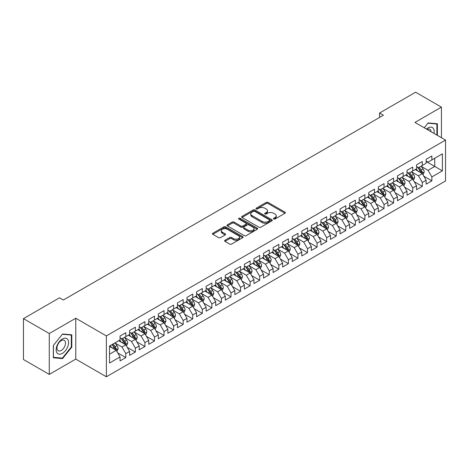<?xml version="1.0" encoding="UTF-8"?>
<svg xmlns="http://www.w3.org/2000/svg" width="469" height="469" viewBox="0 0 469 469"><rect width="100%" height="100%" fill="white"/><g stroke="black" fill="none" stroke-linecap="round" stroke-linejoin="round"><path stroke-width="0.7" d="M273.697 219.023A0.932 0.539 0 0 0 275.01 219.023L284.988 213.266A1.325 0.768 0 0 0 285.375 212.727A1.325 0.768 0 0 0 284.988 212.181L268.086 202.426A1.325 0.768 0 0 0 266.21 202.426L256.232 208.183A0.932 0.539 0 0 0 255.963 208.564A0.932 0.539 0 0 0 256.232 208.945A0.932 0.539 0 0 0 257.545 208.945L258.835 208.201A4.25 2.451 0 0 1 264.844 208.201L266.257 209.01A4.25 2.451 0 0 1 267.5 210.745A4.25 2.451 0 0 1 266.257 212.48L264.962 213.225A0.932 0.539 0 0 0 264.692 213.606A0.932 0.539 0 0 0 264.962 213.987A0.932 0.539 0 0 0 266.281 213.987L267.57 213.237A4.25 2.451 0 0 1 273.579 213.237L274.986 214.052A4.25 2.451 0 0 1 276.229 215.787A4.25 2.451 0 0 1 274.986 217.522L273.697 218.267A0.932 0.539 0 0 0 273.421 218.648A0.932 0.539 0 0 0 273.697 219.023L273.697 218.267M224.991 240.263A1.325 0.768 0 0 0 224.604 240.802A1.325 0.768 0 0 0 224.991 241.347L229.734 244.079A1.325 0.768 0 0 0 231.61 244.079L242.69 237.683A1.325 0.768 0 0 0 243.077 237.144A1.325 0.768 0 0 0 242.69 236.599L225.788 226.844A1.325 0.768 0 0 0 223.912 226.844L212.832 233.24A1.325 0.768 0 0 0 212.445 233.785A1.325 0.768 0 0 0 212.832 234.324L218.56 237.631A1.325 0.768 0 0 0 220.436 237.631L225.179 234.893A1.325 0.768 0 0 0 225.571 234.353A1.325 0.768 0 0 0 225.179 233.808L222.341 232.173A3.553 2.052 0 0 1 221.298 230.719A3.553 2.052 0 0 1 223.49 228.825A3.553 2.052 0 0 1 227.365 229.271L238.487 235.696A3.553 2.052 0 0 1 239.53 237.144A3.553 2.052 0 0 1 237.337 239.038A3.553 2.052 0 0 1 233.462 238.592L231.61 237.525A1.325 0.768 0 0 0 229.734 237.525L224.991 240.263L224.991 241.347L229.734 238.627L229.734 237.525M49.274 333.541L49.274 374.409L75.773 359.107L75.773 318.246L49.274 333.541L23.45 318.633L59.51 297.815L63.338 300.019L383.378 115.245L379.55 113.035L379.55 117.455M75.773 318.246L106.375 335.915L445.55 140.096L445.55 180.964L106.375 376.783L106.375 335.915M441.435 137.722L441.435 107.131L414.942 122.427L445.55 140.096M441.435 107.131L415.61 92.217L379.55 113.035M258.929 227.225A1.325 0.768 0 0 0 260.811 227.225L271.885 220.829A1.325 0.768 0 0 0 272.278 220.283A1.325 0.768 0 0 0 271.885 219.744L254.989 209.989A1.325 0.768 0 0 0 253.113 209.989L242.033 216.385A1.325 0.768 0 0 0 241.641 216.924A1.325 0.768 0 0 0 242.033 217.469L258.929 227.225M239.167 219.228A0.932 0.539 0 0 1 240.11 219.357L257.27 229.265L246.207 235.655A1.325 0.768 0 0 1 244.331 235.655L227.436 225.894L227.436 224.809A1.325 0.768 0 0 0 227.043 225.355A1.325 0.768 0 0 0 227.436 225.894M227.436 224.809L232.173 222.077A1.325 0.768 0 0 1 234.054 222.077L240.908 226.035A1.325 0.768 0 0 0 242.784 226.035L245.926 224.217A1.325 0.768 0 0 0 246.319 223.672A1.325 0.768 0 0 0 245.926 223.133L238.791 219.011A0.932 0.539 0 0 1 238.522 218.63A0.932 0.539 0 0 1 239.096 218.138A0.932 0.539 0 0 1 240.11 218.255L257.288 228.174A1.325 0.768 0 0 1 257.68 228.714A1.325 0.768 0 0 1 257.288 229.259L257.288 228.174M426.133 161.471L434.74 166.436L434.74 158.264L442.396 153.85L431.873 159.923L431.873 156.001L426.133 159.313L426.133 163.235L422.305 165.446L422.305 161.524L416.566 164.836L416.566 168.758L412.743 170.968L412.743 167.046L407.004 170.358L407.004 174.28L403.176 176.491L403.176 172.569L397.436 175.881L397.436 179.803L393.614 182.013L393.614 178.091L387.875 181.403L387.875 185.325L384.047 187.536L384.047 183.614L378.307 186.926L378.307 190.848L374.485 193.058L374.485 189.136L368.745 192.448L368.745 196.37L364.917 198.58L364.917 194.658L359.178 197.971L359.178 201.893L355.355 204.097L355.355 200.181L349.616 203.493L349.616 207.415L345.788 209.62L345.788 205.703L340.048 209.016L340.048 212.938L336.22 215.142L336.22 211.226L330.487 214.538L330.487 218.46L326.659 220.665L326.659 216.748L320.919 220.061L320.919 223.983L317.091 226.187L317.091 222.271L311.352 225.583L311.352 229.505L307.529 231.709L307.529 227.787L301.79 231.106L301.79 235.022L297.962 237.232L297.962 233.31L292.222 236.628L292.222 240.544L288.4 242.754L288.4 238.832L282.66 242.151L282.66 246.067L278.832 248.277L278.832 244.355L273.093 247.673L273.093 251.589L269.27 253.799L269.27 249.877L263.531 253.196L263.531 257.112L259.703 259.322L259.703 255.4L253.964 258.712L253.964 262.634L250.141 264.844L250.141 260.922L244.402 264.235L244.402 268.157L240.574 270.367L240.574 266.445L234.834 269.757L234.834 273.679L231.006 275.889L231.006 271.967L225.272 275.28L225.272 279.202L221.444 281.412L221.444 277.49L215.705 280.802L215.705 284.724L211.877 286.934L211.877 283.012L206.137 286.325L206.137 290.247L202.315 292.457L202.315 288.535L196.575 291.847L196.575 295.769L192.747 297.979L192.747 294.057L187.008 297.369L187.008 301.291L183.186 303.502L183.186 299.58L177.446 302.892L177.446 306.814L173.618 309.024L173.618 305.102L167.879 308.414L167.879 312.336L164.056 314.547L164.056 310.625L158.317 313.937L158.317 317.859L154.489 320.069L154.489 316.147L148.749 319.459L148.749 323.381L144.927 325.592L144.927 321.67L139.187 324.982L139.187 328.904L135.359 331.114L135.359 327.192L129.62 330.504L129.62 334.426L125.798 336.636L125.798 332.714L120.058 336.027L120.058 339.949L109.535 346.022L109.535 363.029L120.058 356.956L116.23 350.331L109.535 346.462M442.396 153.85L442.396 170.857L431.873 176.93L428.045 170.306L421.109 166.302M423.788 176.186L431.873 180.852L431.873 176.93M431.873 180.852L426.133 184.165L426.133 180.243L422.305 182.453L418.483 175.828L411.548 171.824M414.227 181.708L422.305 186.375L422.305 182.453M422.305 186.375L416.566 189.687L416.566 185.765L412.743 187.975L408.915 181.351L401.98 177.346M404.659 187.231L412.743 191.897L412.743 187.975M412.743 191.897L407.004 195.21L407.004 191.288L403.176 193.498L399.354 186.873L392.418 182.869M395.097 192.753L403.176 197.42L403.176 193.498M403.176 197.42L397.436 200.732L397.436 196.81L393.614 199.02L389.786 192.396L382.851 188.391M385.53 198.276L393.614 202.942L393.614 199.02M393.614 202.942L387.875 206.254L387.875 202.332L384.047 204.543L380.224 197.918L373.289 193.914M375.968 203.798L384.047 208.465L384.047 204.543M384.047 208.465L378.307 211.777L378.307 207.855L374.485 210.065L370.657 203.435L363.721 199.436M366.4 209.321L374.485 213.987L374.485 210.065M374.485 213.987L368.745 217.299L368.745 213.377L364.917 215.588L361.089 208.957L354.159 204.953M356.833 214.843L364.917 219.51L364.917 215.588M364.917 219.51L359.178 222.822L359.178 218.9L355.355 221.11L351.527 214.48L344.592 210.475M347.271 220.366L355.355 225.032L355.355 221.11M355.355 225.032L349.616 228.344L349.616 224.422L345.788 226.633L341.96 220.002L335.024 215.998M337.703 225.888L345.788 230.555L345.788 226.633M345.788 230.555L340.048 233.867L340.048 229.945L336.22 232.155L332.398 225.525L325.463 221.52M328.142 231.41L336.22 236.071L336.22 232.155M336.22 236.071L330.487 239.389L330.487 235.467L326.659 237.677L322.83 231.047L315.895 227.043M318.574 236.933L326.659 241.594L326.659 237.677M326.659 241.594L320.919 244.912L320.919 240.99L317.091 243.2L313.269 236.569L306.333 232.565M309.012 242.45L317.091 247.116L317.091 243.2M317.091 247.116L311.352 250.434L311.352 246.512L307.529 248.722L303.701 242.092L296.766 238.088M299.445 247.972L307.529 252.639L307.529 248.722M307.529 252.639L301.79 255.957L301.79 252.035L297.962 254.245L294.139 247.614L287.204 243.61M289.883 253.495L297.962 258.161L297.962 254.245M297.962 258.161L292.222 261.479L292.222 257.557L288.4 259.767L284.572 253.137L277.636 249.133M280.315 259.017L288.4 263.684L288.4 259.767M288.4 263.684L282.66 266.996L282.66 263.08L278.832 265.284L275.01 258.659L268.075 254.655M270.754 264.539L278.832 269.206L278.832 265.284M278.832 269.206L273.093 272.518L273.093 268.602L269.27 270.806L265.442 264.182L258.507 260.178M261.186 270.062L269.27 274.728L269.27 270.806M269.27 274.728L263.531 278.041L263.531 274.125L259.703 276.329L255.875 269.704L248.945 265.7M251.619 275.584L259.703 280.251L259.703 276.329M259.703 280.251L253.964 283.563L253.964 279.647L250.141 281.851L246.313 275.227L239.378 271.223M242.057 281.107L250.141 285.773L250.141 281.851M250.141 285.773L244.402 289.086L244.402 285.17L240.574 287.374L236.745 280.749L229.816 276.745M232.489 286.629L240.574 291.296L240.574 287.374M240.574 291.296L234.834 294.608L234.834 290.686L231.006 292.896L227.184 286.272L220.248 282.268M222.927 292.152L231.006 296.818L231.006 292.896M231.006 296.818L225.272 300.131L225.272 296.209L221.444 298.419L217.616 291.794L210.681 287.79M213.36 297.674L221.444 302.341L221.444 298.419M221.444 302.341L215.705 305.653L215.705 301.731L211.877 303.941L208.054 297.317L201.119 293.313M203.798 303.197L211.877 307.863L211.877 303.941M211.877 307.863L206.137 311.176L206.137 307.254L202.315 309.464L198.487 302.839L191.551 298.835M194.23 308.719L202.315 313.386L202.315 309.464M202.315 313.386L196.575 316.698L196.575 312.776L192.747 314.986L188.925 308.362L181.99 304.358M184.669 314.242L192.747 318.908L192.747 314.986M192.747 318.908L187.008 322.221L187.008 318.299L183.186 320.509L179.357 313.884L172.422 309.88M175.101 319.764L183.186 324.431L183.186 320.509M183.186 324.431L177.446 327.743L177.446 323.821L173.618 326.031L169.796 319.407L162.86 315.403M165.539 325.287L173.618 329.953L173.618 326.031M173.618 329.953L167.879 333.266L167.879 329.344L164.056 331.554L160.228 324.929L153.293 320.925M155.972 330.809L164.056 335.476L164.056 331.554M164.056 335.476L158.317 338.788L158.317 334.866L154.489 337.076L150.666 330.452L143.731 326.447M146.41 336.332L154.489 340.998L154.489 337.076M154.489 340.998L148.749 344.31L148.749 340.388L144.927 342.599L141.099 335.974L134.163 331.97M136.842 341.854L144.927 346.521L144.927 342.599M144.927 346.521L139.187 349.833L139.187 345.911L135.359 348.121L131.531 341.496L124.602 337.492M127.275 347.377L135.359 352.043L135.359 348.121M135.359 352.043L129.62 355.355L129.62 351.433L125.798 353.644L121.969 347.019L115.034 343.015M117.713 352.899L125.798 357.566L125.798 353.644M125.798 357.566L120.058 360.878L120.058 356.956M120.058 337.739L121.969 338.841L125.798 336.636M109.535 354.195L116.23 350.331M129.62 332.216L131.531 333.318L135.359 331.114M121.969 347.019L125.798 344.809L118.716 340.723M129.62 351.433L125.798 344.809M139.187 326.694L141.099 327.796L144.927 325.592M131.531 341.496L135.359 339.286L128.283 335.2M139.187 345.911L135.359 339.286M148.749 321.171L150.666 322.273L154.489 320.069M141.099 335.974L144.927 333.764L137.845 329.678M148.749 340.388L144.927 333.764M158.317 315.649L160.228 316.757L164.056 314.547M150.666 330.452L154.489 328.241L147.413 324.155M158.317 334.866L154.489 328.241M167.879 310.126L169.796 311.234L173.618 309.024M160.228 324.929L164.056 322.719L156.974 318.633M167.879 329.344L164.056 322.719M177.446 304.604L179.357 305.712L183.186 303.502M169.796 319.407L173.618 317.196L166.542 313.11M177.446 323.821L173.618 317.196M187.008 299.081L188.925 300.189L192.747 297.979M179.357 313.884L183.186 311.674L176.104 307.588M187.008 318.299L183.186 311.674M196.575 293.559L198.487 294.667L202.315 292.457M188.925 308.362L192.747 306.151L185.671 302.065M196.575 312.776L192.747 306.151M206.137 288.036L208.054 289.144L211.877 286.934M198.487 302.839L202.315 300.629L195.233 296.543M206.137 307.254L202.315 300.629M215.705 282.514L217.616 283.622L221.444 281.412M208.054 297.317L211.877 295.107L204.801 291.02M215.705 301.731L211.877 295.107M225.272 276.991L227.184 278.099L231.006 275.889M217.616 291.794L221.444 289.584L214.368 285.498M225.272 296.209L221.444 289.584M234.834 271.469L236.745 272.577L240.574 270.367M227.184 286.272L231.006 284.062L223.93 279.975M234.834 290.686L231.006 284.062M244.402 265.946L246.313 267.054L250.141 264.844M236.745 280.749L240.574 278.539L233.498 274.453M244.402 285.17L240.574 278.539M253.964 260.43L255.875 261.532L259.703 259.322M246.313 275.227L250.141 273.017L243.059 268.93M253.964 279.647L250.141 273.017M263.531 254.907L265.442 256.01L269.27 253.799M255.875 269.704L259.703 267.494L252.627 263.408M263.531 274.125L259.703 267.494M273.093 249.385L275.01 250.487L278.832 248.277M265.442 264.182L269.27 261.972L262.189 257.886M273.093 268.602L269.27 261.972M282.66 243.862L284.572 244.965L288.4 242.754M275.01 258.659L278.832 256.449L271.756 252.363M282.66 263.08L278.832 256.449M292.222 238.34L294.139 239.442L297.962 237.232M284.572 253.137L288.4 250.927L281.318 246.841M292.222 257.557L288.4 250.927M301.79 232.817L303.701 233.92L307.529 231.709M294.139 247.614L297.962 245.404L290.886 241.318M301.79 252.035L297.962 245.404M311.352 227.295L313.269 228.397L317.091 226.187M303.701 242.092L307.529 239.882L300.447 235.796M311.352 246.512L307.529 239.882M320.919 221.773L322.83 222.875L326.659 220.665M313.269 236.569L317.091 234.359L310.015 230.273M320.919 240.99L317.091 234.359M330.487 216.25L332.398 217.352L336.22 215.142M322.83 231.047L326.659 228.837L319.582 224.751M330.487 235.467L326.659 228.837M340.048 210.728L341.96 211.83L345.788 209.62M332.398 225.525L336.22 223.32L329.144 219.228M340.048 229.945L336.22 223.32M349.616 205.205L351.527 206.307L355.355 204.097M341.96 220.002L345.788 217.798L338.712 213.712M349.616 224.422L345.788 217.798M359.178 199.683L361.089 200.785L364.917 198.58M351.527 214.48L355.355 212.275L348.274 208.189M359.178 218.9L355.355 212.275M368.745 194.16L370.657 195.262L374.485 193.058M361.089 208.957L364.917 206.753L357.841 202.667M368.745 213.377L364.917 206.753M378.307 188.638L380.224 189.74L384.047 187.536M370.657 203.435L374.485 201.23L367.403 197.144M378.307 207.855L374.485 201.23M387.875 183.115L389.786 184.217L393.614 182.013M380.224 197.918L384.047 195.708L376.97 191.622M387.875 202.332L384.047 195.708M397.436 177.593L399.354 178.695L403.176 176.491M389.786 192.396L393.614 190.185L386.532 186.099M397.436 196.81L393.614 190.185M407.004 172.07L408.915 173.172L412.743 170.968M399.354 186.873L403.176 184.663L396.1 180.577M407.004 191.288L403.176 184.663M416.566 166.548L418.483 167.656L422.305 165.446M408.915 181.351L412.743 179.14L405.662 175.054M416.566 185.765L412.743 179.14M426.133 161.025L428.045 162.133L431.873 159.923M418.483 175.828L422.305 173.618L415.229 169.532M426.133 180.243L422.305 173.618M23.45 318.633L23.45 359.494L49.274 374.409M75.773 359.107L106.375 376.783M428.045 170.306L434.74 166.436L442.396 170.857M437.372 135.377L437.372 123.757L428.144 122.931L424.234 127.791L427.951 123.2L436.891 124.004L436.891 135.101M71.798 347.124L71.798 334.813L62.57 333.992L53.343 345.471L53.343 357.783L62.57 358.603L71.798 347.124L71.323 346.849M274.066 219.158L274.986 218.624A4.25 2.451 0 0 0 276.229 216.889L276.229 215.787M267.5 210.745L267.5 211.853A4.25 2.451 0 0 1 266.257 213.583L265.337 214.116M284.988 212.181L284.988 213.266L268.086 203.528A1.325 0.768 0 0 0 266.21 203.528L256.602 209.074M271.885 219.744L271.885 220.829L254.989 211.091A1.325 0.768 0 0 0 253.113 211.091L242.051 217.475M269.54 220.665A0.932 0.539 0 0 0 269.816 220.283A0.932 0.539 0 0 0 269.54 219.908L254.708 211.343A0.932 0.539 0 0 0 253.395 211.343L252.029 212.129A4.25 2.451 0 0 0 250.786 213.864A4.25 2.451 0 0 0 252.029 215.599L262.171 221.45A4.25 2.451 0 0 0 268.18 221.45L269.54 220.665L269.54 221.773A0.932 0.539 0 0 0 269.816 221.391L269.816 220.283M250.786 213.864L250.786 214.966A4.25 2.451 0 0 0 252.029 216.701L252.029 215.599M269.54 221.773L268.18 222.558A4.25 2.451 0 0 1 262.171 222.558L252.029 216.701M227.453 225.906L232.173 223.18L232.173 222.077M246.319 223.672L246.319 224.78A1.325 0.768 0 0 1 245.926 225.319L242.784 227.137A1.325 0.768 0 0 1 240.908 227.137L234.054 223.18A1.325 0.768 0 0 0 232.173 223.18M248.019 230.138A3.553 2.052 0 0 0 251.888 230.584A3.553 2.052 0 0 0 254.081 228.69A3.553 2.052 0 0 0 253.043 227.236L249.121 224.973A1.325 0.768 0 0 0 247.245 224.973L244.097 226.791A1.325 0.768 0 0 0 243.71 227.33A1.325 0.768 0 0 0 244.097 227.875L248.019 230.138L248.019 231.24A3.553 2.052 0 0 0 251.888 231.686A3.553 2.052 0 0 0 254.081 229.792L254.081 228.69M243.71 227.33L243.71 228.438A1.325 0.768 0 0 0 244.097 228.978L244.097 227.875M248.019 231.24L244.097 228.978M239.53 237.144L239.53 238.246A3.553 2.052 0 0 1 237.337 240.146A3.553 2.052 0 0 1 233.462 239.7L231.61 238.627A1.325 0.768 0 0 0 229.734 238.627M221.298 230.719L221.298 231.827A3.553 2.052 0 0 0 222.341 233.275L222.341 232.173M225.161 234.905L222.341 233.275M242.69 236.599L242.69 237.683L225.788 227.952A1.325 0.768 0 0 0 223.912 227.952L212.85 234.336L212.832 233.24M61.597 358.04L62.57 358.603M423.015 174.843L424.199 171.947A3.582 2.069 -120 0 0 423.056 168.899L421.027 166.184M417.785 171.009L416.243 168.946M421.631 173.225L422.264 172.1A3.582 2.069 -120 0 0 421.238 169.948L419.21 167.234M418.049 167.404L420.558 170.751A1.823 1.055 60 0 1 420.886 171.308L422.264 172.1M417.416 167.04L420.089 170.61A3.582 2.069 60 0 1 421.115 172.762L421.191 172.973M413.453 180.366L414.637 177.47A3.582 2.069 -120 0 0 413.494 174.421L411.46 171.707M408.223 176.532L406.676 174.468M412.069 178.748L412.702 177.622A3.582 2.069 -120 0 0 411.676 175.47L409.642 172.756M408.481 172.926L410.991 176.274A1.823 1.055 60 0 1 411.325 176.831L412.702 177.622M407.854 172.563L410.527 176.133A3.582 2.069 60 0 1 411.553 178.284L411.624 178.496M403.885 185.888L405.069 182.992A3.582 2.069 -120 0 0 403.926 179.944L401.898 177.229M398.656 182.054L397.114 179.99M402.502 184.27L403.135 183.144A3.582 2.069 -120 0 0 402.109 180.993L400.08 178.279M398.92 178.449L401.429 181.796A1.823 1.055 60 0 1 401.757 182.353L403.135 183.144M398.287 178.085L400.96 181.655A3.582 2.069 60 0 1 401.986 183.807L402.062 184.018M433.977 133.413A8.794 5.077 120 0 0 433.333 128.43A8.794 5.077 120 0 0 426.421 129.051M431.07 131.736A6.021 3.476 120 0 0 430.507 129.89A6.021 3.476 120 0 0 429.827 129.262A6.021 3.476 120 0 0 427.066 129.426M436.299 123.658L436.891 124.004M56.995 352.887A8.794 5.077 120 0 0 65.49 350.613A8.794 5.077 120 0 0 67.765 339.492A8.794 5.077 120 0 0 59.27 341.766A8.794 5.077 120 0 0 56.995 352.887M57.564 350.12A6.021 3.476 120 0 0 58.238 350.748A6.021 3.476 120 0 0 63.837 347.939A6.021 3.476 120 0 0 64.933 340.951A6.021 3.476 120 0 0 64.259 340.318A6.021 3.476 120 0 0 58.654 343.132A6.021 3.476 120 0 0 57.564 350.12M62.377 334.262L71.323 335.059L71.323 346.984L62.377 358.111L53.437 357.314L53.437 345.389L62.359 334.25M70.731 334.719L71.323 335.059M394.318 191.411L395.508 188.515A3.582 2.069 -120 0 0 394.365 185.466L392.33 182.752M389.094 187.577L387.546 185.513M392.934 189.793L393.573 188.667A3.582 2.069 -120 0 0 392.547 186.515L390.513 183.801M389.352 183.971L391.861 187.319A1.823 1.055 60 0 1 392.195 187.876L393.573 188.667M388.725 183.608L391.398 187.178A3.582 2.069 60 0 1 392.424 189.329L392.494 189.54M384.756 196.933L385.94 194.037A3.582 2.069 -120 0 0 384.797 190.989L382.763 188.274M379.527 193.099L377.985 191.035M383.372 195.315L384.005 194.189A3.582 2.069 -120 0 0 382.98 192.038L380.945 189.324M379.79 189.494L382.299 192.841A1.823 1.055 60 0 1 382.628 193.398L384.005 194.189M379.157 189.13L381.83 192.7A3.582 2.069 60 0 1 382.856 194.852L382.933 195.063M375.188 202.456L376.378 199.56A3.582 2.069 -120 0 0 375.229 196.511L373.201 193.797M369.965 198.622L368.417 196.558M373.805 200.838L374.444 199.712A3.582 2.069 -120 0 0 373.412 197.555L371.384 194.846M370.223 195.016L372.732 198.364A1.823 1.055 60 0 1 373.066 198.92L374.444 199.712M369.595 194.653L372.269 198.223A3.582 2.069 60 0 1 373.295 200.374L373.365 200.585M365.627 207.978L366.811 205.082A3.582 2.069 -120 0 0 365.668 202.028L363.633 199.319M360.397 204.138L358.855 202.08M364.243 206.36L364.876 205.234A3.582 2.069 -120 0 0 363.85 203.077L361.816 200.369M360.661 200.539L363.17 203.886A1.823 1.055 60 0 1 363.498 204.443L364.876 205.234M360.028 200.175L362.701 203.739A3.582 2.069 60 0 1 363.727 205.897L363.803 206.108M356.059 213.501L357.249 210.604A3.582 2.069 -120 0 0 356.1 207.55L354.072 204.842M350.83 209.661L349.288 207.603M354.675 211.882L355.309 210.757A3.582 2.069 -120 0 0 354.283 208.599L352.254 205.891M351.093 206.061L353.603 209.409A1.823 1.055 60 0 1 353.937 209.965L355.309 210.757M350.46 205.692L353.139 209.262A3.582 2.069 60 0 1 354.165 211.419L354.236 211.63M346.497 219.023L347.681 216.127A3.582 2.069 -120 0 0 346.538 213.073L344.504 210.364M341.268 215.183L339.72 213.125M345.114 217.405L345.747 216.279A3.582 2.069 -120 0 0 344.721 214.122L342.687 211.413M341.526 211.583L344.041 214.931A1.823 1.055 60 0 1 344.369 215.488L345.747 216.279M340.899 211.214L343.572 214.784A3.582 2.069 60 0 1 344.598 216.942L344.668 217.153M336.93 224.545L338.114 221.649A3.582 2.069 -120 0 0 336.971 218.595L334.942 215.887M331.7 220.706L330.158 218.648M335.546 222.927L336.179 221.802A3.582 2.069 -120 0 0 335.153 219.644L333.125 216.936M331.964 217.106L334.473 220.453A1.823 1.055 60 0 1 334.807 221.01L336.179 221.802M331.331 216.737L334.01 220.307A3.582 2.069 60 0 1 335.036 222.464L335.106 222.675M327.368 230.068L328.552 227.172A3.582 2.069 -120 0 0 327.409 224.118L325.375 221.409M322.139 226.228L320.591 224.17M325.984 228.45L326.617 227.324A3.582 2.069 -120 0 0 325.592 225.167L323.557 222.458M322.396 222.623L324.906 225.976A1.823 1.055 60 0 1 325.24 226.533L326.617 227.324M321.769 222.259L324.442 225.829A3.582 2.069 60 0 1 325.468 227.987L325.539 228.192M317.8 235.59L318.984 232.694A3.582 2.069 -120 0 0 317.841 229.64L315.813 226.932M312.571 231.75L311.029 229.693M316.417 233.972L317.05 232.847A3.582 2.069 -120 0 0 316.024 230.689L313.996 227.981M312.835 228.145L315.344 231.498A1.823 1.055 60 0 1 315.672 232.049L317.05 232.847M312.202 227.782L314.875 231.352A3.582 2.069 60 0 1 315.901 233.509L315.977 233.714M308.239 241.113L309.423 238.217A3.582 2.069 -120 0 0 308.28 235.162L306.245 232.454M303.009 237.273L301.461 235.215M306.855 239.495L307.488 238.369A3.582 2.069 -120 0 0 306.462 236.212L304.428 233.503M303.267 233.668L305.776 237.021A1.823 1.055 60 0 1 306.11 237.572L307.488 238.369M302.64 233.304L305.313 236.874A3.582 2.069 60 0 1 306.339 239.032L306.409 239.237M298.671 246.635L299.855 243.739A3.582 2.069 -120 0 0 298.712 240.685L296.684 237.976M293.442 242.795L291.9 240.738M297.287 245.017L297.921 243.892A3.582 2.069 -120 0 0 296.895 241.734L294.866 239.026M293.705 239.19L296.215 242.543A1.823 1.055 60 0 1 296.543 243.094L297.921 243.892M293.072 238.827L295.746 242.397A3.582 2.069 60 0 1 296.771 244.554L296.848 244.759M289.103 252.152L290.293 249.262A3.582 2.069 -120 0 0 289.15 246.207L287.116 243.499M283.88 248.318L282.332 246.254M287.726 250.54L288.359 249.414A3.582 2.069 -120 0 0 287.333 247.257L285.299 244.542M284.138 244.712L286.647 248.066A1.823 1.055 60 0 1 286.981 248.617L288.359 249.414M283.511 244.349L286.184 247.919A3.582 2.069 60 0 1 287.21 250.077L287.28 250.282M279.542 257.674L280.726 254.784A3.582 2.069 -120 0 0 279.583 251.73L277.548 249.016M274.312 253.84L272.77 251.777M278.158 256.062L278.791 254.937A3.582 2.069 -120 0 0 277.765 252.779L275.731 250.065M274.576 250.235L277.085 253.588A1.823 1.055 60 0 1 277.413 254.139L278.791 254.937M273.943 249.871L276.616 253.442A3.582 2.069 60 0 1 277.642 255.599L277.718 255.804M269.974 263.197L271.164 260.307A3.582 2.069 -120 0 0 270.021 257.252L267.987 254.538M264.751 259.363L263.203 257.299M268.59 261.585L269.229 260.459A3.582 2.069 -120 0 0 268.204 258.302L266.169 255.587M265.008 255.757L267.518 259.111A1.823 1.055 60 0 1 267.852 259.662L269.229 260.459M264.381 255.394L267.054 258.964A3.582 2.069 60 0 1 268.08 261.122L268.151 261.327M260.412 268.719L261.596 265.829A3.582 2.069 -120 0 0 260.453 262.775L258.419 260.061M255.183 264.885L253.641 262.822M259.029 267.107L259.662 265.982A3.582 2.069 -120 0 0 258.636 263.824L256.602 261.11M255.447 261.28L257.956 264.633A1.823 1.055 60 0 1 258.284 265.184L259.662 265.982M254.814 260.916L257.487 264.487A3.582 2.069 60 0 1 258.513 266.644L258.589 266.849M250.845 274.242L252.035 271.352A3.582 2.069 -120 0 0 250.886 268.297L248.857 265.583M245.621 270.408L244.073 268.344M249.461 272.63L250.094 271.504A3.582 2.069 -120 0 0 249.068 269.347L247.04 266.632M245.879 266.802L248.388 270.156A1.823 1.055 60 0 1 248.722 270.707L250.094 271.504M245.246 266.439L247.925 270.009A3.582 2.069 60 0 1 248.951 272.167L249.021 272.372M241.283 279.764L242.467 276.874A3.582 2.069 -120 0 0 241.324 273.82L239.29 271.105M236.054 275.93L234.512 273.867M239.899 278.152L240.533 277.027A3.582 2.069 -120 0 0 239.507 274.869L237.472 272.155M236.312 272.325L238.827 275.678A1.823 1.055 60 0 1 239.155 276.229L240.533 277.027M235.684 271.961L238.358 275.532A3.582 2.069 60 0 1 239.383 277.689L239.454 277.894M231.715 285.287L232.9 282.397A3.582 2.069 -120 0 0 231.756 279.342L229.728 276.628M226.486 281.453L224.944 279.389M230.332 283.675L230.965 282.549A3.582 2.069 -120 0 0 229.939 280.392L227.911 277.677M226.75 277.847L229.259 281.201A1.823 1.055 60 0 1 229.593 281.752L230.965 282.549M226.117 277.484L228.796 281.054A3.582 2.069 60 0 1 229.822 283.212L229.892 283.417M222.154 290.809L223.338 287.919A3.582 2.069 -120 0 0 222.195 284.865L220.16 282.15M216.924 286.975L215.377 284.912M220.77 289.197L221.403 288.072A3.582 2.069 -120 0 0 220.377 285.914L218.343 283.2M217.182 283.37L219.691 286.717A1.823 1.055 60 0 1 220.025 287.274L221.403 288.072M216.555 283.006L219.228 286.577A3.582 2.069 60 0 1 220.254 288.734L220.324 288.939M212.586 296.332L213.77 293.442A3.582 2.069 -120 0 0 212.627 290.387L210.599 287.673M207.357 292.498L205.815 290.434M211.202 294.72L211.836 293.594A3.582 2.069 -120 0 0 210.81 291.437L208.781 288.722M207.62 288.892L210.13 292.24A1.823 1.055 60 0 1 210.464 292.797L211.836 293.594M206.987 288.529L209.661 292.099A3.582 2.069 60 0 1 210.687 294.256L210.763 294.462M203.024 301.854L204.208 298.964A3.582 2.069 -120 0 0 203.065 295.91L201.031 293.195M197.795 298.02L196.247 295.957M201.641 300.236L202.274 299.116A3.582 2.069 -120 0 0 201.248 296.959L199.214 294.245M198.053 294.415L200.562 297.762A1.823 1.055 60 0 1 200.896 298.319L202.274 299.116M197.426 294.051L200.099 297.622A3.582 2.069 60 0 1 201.125 299.779L201.195 299.984M193.457 307.377L194.641 304.481A3.582 2.069 -120 0 0 193.498 301.432L191.469 298.718M188.227 303.543L186.685 301.479M192.073 305.759L192.706 304.639A3.582 2.069 -120 0 0 191.68 302.482L189.652 299.767M188.491 299.937L191 303.285A1.823 1.055 60 0 1 191.329 303.842L192.706 304.639M187.858 299.574L190.531 303.144A3.582 2.069 60 0 1 191.557 305.301L191.633 305.507M183.895 312.899L185.079 310.003A3.582 2.069 -120 0 0 183.936 306.955L181.902 304.24M178.666 309.065L177.118 307.002M182.511 311.281L183.144 310.161A3.582 2.069 -120 0 0 182.119 308.004L180.084 305.29M178.924 305.46L181.433 308.807A1.823 1.055 60 0 1 181.767 309.364L183.144 310.161M178.296 305.096L180.97 308.666A3.582 2.069 60 0 1 181.995 310.824L182.066 311.029M174.327 318.422L175.512 315.526A3.582 2.069 -120 0 0 174.368 312.477L172.334 309.763M169.098 314.588L167.556 312.524M172.944 316.804L173.577 315.678A3.582 2.069 -120 0 0 172.551 313.526L170.517 310.812M169.362 310.982L171.871 314.33A1.823 1.055 60 0 1 172.199 314.887L173.577 315.678M168.729 310.619L171.402 314.189A3.582 2.069 60 0 1 172.428 316.346L172.504 316.552M164.76 323.944L165.95 321.048A3.582 2.069 -120 0 0 164.807 318L162.772 315.285M159.536 320.11L157.989 318.046M163.376 322.326L164.015 321.201A3.582 2.069 -120 0 0 162.989 319.049L160.955 316.335M159.794 316.505L162.303 319.852A1.823 1.055 60 0 1 162.637 320.409L164.015 321.201M159.167 316.141L161.84 319.711A3.582 2.069 60 0 1 162.866 321.863L162.936 322.074M155.198 329.467L156.382 326.571A3.582 2.069 -120 0 0 155.239 323.522L153.205 320.808M149.969 325.633L148.427 323.569M153.814 327.849L154.448 326.723A3.582 2.069 -120 0 0 153.422 324.571L151.387 321.857M150.232 322.027L152.742 325.375A1.823 1.055 60 0 1 153.07 325.932L154.448 326.723M149.599 321.664L152.273 325.234A3.582 2.069 60 0 1 153.299 327.385L153.375 327.596M145.63 334.989L146.82 332.093A3.582 2.069 -120 0 0 145.671 329.045L143.643 326.33M140.407 331.155L138.859 329.091M144.247 333.371L144.88 332.245A3.582 2.069 -120 0 0 143.854 330.094L141.826 327.38M140.665 327.55L143.174 330.897A1.823 1.055 60 0 1 143.508 331.454L144.88 332.245M140.032 327.186L142.711 330.756A3.582 2.069 60 0 1 143.737 332.908L143.807 333.119M136.069 340.512L137.253 337.616A3.582 2.069 -120 0 0 136.11 334.567L134.075 331.853M130.839 336.678L129.297 334.614M134.685 338.894L135.318 337.768A3.582 2.069 -120 0 0 134.292 335.616L132.258 332.902M131.097 333.072L133.612 336.42A1.823 1.055 60 0 1 133.941 336.976L135.318 337.768M130.47 332.709L133.143 336.279A3.582 2.069 60 0 1 134.169 338.43L134.245 338.641M126.501 346.034L127.685 343.138A3.582 2.069 -120 0 0 126.542 340.089L124.514 337.375M121.272 342.2L119.73 340.136M125.117 344.416L125.751 343.29A3.582 2.069 -120 0 0 124.725 341.139L122.696 338.425M121.535 338.595L124.045 341.942A1.823 1.055 60 0 1 124.379 342.499L125.751 343.29M120.902 338.231L123.582 341.801A3.582 2.069 60 0 1 124.607 343.953L124.678 344.164M116.939 351.557L118.124 348.66A3.582 2.069 -120 0 0 116.98 345.612L114.946 342.898M111.71 347.722L110.162 345.659M115.556 349.938L116.189 348.813A3.582 2.069 -120 0 0 115.163 346.655L113.129 343.947M112.232 344.463L114.477 347.465A1.823 1.055 60 0 1 114.811 348.021L116.189 348.813M111.98 344.609L114.014 347.324A3.582 2.069 60 0 1 115.04 349.475L115.11 349.686M274.986 218.624L274.986 217.522M264.962 213.987L264.962 213.225M266.257 213.583L266.257 212.48M256.232 208.945L256.232 208.183M266.21 203.528L266.21 202.426M268.086 203.528L268.086 202.426M242.033 217.469L242.033 216.385M253.113 211.091L253.113 209.989M254.989 211.091L254.989 209.989M262.171 222.558L262.171 221.45M268.18 222.558L268.18 221.45M234.054 223.18L234.054 222.077M240.908 227.137L240.908 226.035M242.784 227.137L242.784 226.035M245.926 225.319L245.926 224.217M240.11 219.357L240.11 218.255M231.61 238.627L231.61 237.525M233.462 239.7L233.462 238.592M225.179 234.893L225.179 233.808M223.912 227.952L223.912 226.844M225.788 227.952L225.788 226.844M421.86 173.36L424.175 172.017M421.238 169.948L423.056 168.899M418.594 171.472L420.089 170.61M412.292 178.882L414.614 177.54M411.676 175.47L413.494 174.421M409.027 176.995L410.527 176.133M402.73 184.405L405.046 183.062M402.109 180.993L403.926 179.944M399.465 182.517L400.96 181.655M393.163 189.922L395.484 188.585M392.547 186.515L394.365 185.466M389.897 188.04L391.398 187.178M383.601 195.444L385.917 194.107M382.98 192.038L384.797 190.989M380.336 193.562L381.83 192.7M374.033 200.967L376.355 199.63M373.412 197.555L375.229 196.511M370.768 199.085L372.269 198.223M364.466 206.489L366.787 205.152M363.85 203.077L365.668 202.028M361.206 204.607L362.701 203.739M354.904 212.011L357.226 210.675M354.283 208.599L356.1 207.55M351.639 210.13L353.139 209.262M345.336 217.534L347.658 216.197M344.721 214.122L346.538 213.073M342.077 215.652L343.572 214.784M335.775 223.056L338.09 221.72M335.153 219.644L336.971 218.595M332.509 221.175L334.01 220.307M326.207 228.579L328.529 227.242M325.592 225.167L327.409 224.118M322.948 226.697L324.442 225.829M316.645 234.101L318.961 232.765M316.024 230.689L317.841 229.64M313.38 232.219L314.875 231.352M307.078 239.624L309.399 238.287M306.462 236.212L308.28 235.162M303.812 237.742L305.313 236.874M297.516 245.146L299.832 243.81M296.895 241.734L298.712 240.685M294.251 243.264L295.746 242.397M287.948 250.669L290.27 249.332M287.333 247.257L289.15 246.207M284.683 248.787L286.184 247.919M278.387 256.191L280.702 254.855M277.765 252.779L279.583 251.73M275.121 254.309L276.616 253.442M268.819 261.714L271.141 260.377M268.204 258.302L270.021 257.252M265.554 259.832L267.054 258.964M259.251 267.236L261.573 265.9M258.636 263.824L260.453 262.775M255.992 265.354L257.487 264.487M249.69 272.759L252.011 271.422M249.068 269.347L250.886 268.297M246.424 270.877L247.925 270.009M240.122 278.281L242.444 276.939M239.507 274.869L241.324 273.82M236.863 276.393L238.358 275.532M230.56 283.804L232.876 282.461M229.939 280.392L231.756 279.342M227.295 281.916L228.796 281.054M220.993 289.326L223.314 287.984M220.377 285.914L222.195 284.865M217.733 287.438L219.228 286.577M211.431 294.849L213.747 293.506M210.81 291.437L212.627 290.387M208.166 292.961L209.661 292.099M201.863 300.371L204.185 299.029M201.248 296.959L203.065 295.91M198.598 298.483L200.099 297.622M192.302 305.894L194.617 304.551M191.68 302.482L193.498 301.432M189.036 304.006L190.531 303.144M182.734 311.416L185.056 310.073M182.119 308.004L183.936 306.955M179.469 309.528L180.97 308.666M173.172 316.938L175.488 315.596M172.551 313.526L174.368 312.477M169.907 315.051L171.402 314.189M163.605 322.461L165.926 321.118M162.989 319.049L164.807 318M160.339 320.573L161.84 319.711M154.037 327.983L156.359 326.641M153.422 324.571L155.239 323.522M150.778 326.096L152.273 325.234M144.475 333.506L146.797 332.163M143.854 330.094L145.671 329.045M141.21 331.618L142.711 330.756M134.908 339.023L137.229 337.686M134.292 335.616L136.11 334.567M131.648 337.141L133.143 336.279M125.346 344.545L127.662 343.208M124.725 341.139L126.542 340.089M122.081 342.663L123.582 341.801M115.779 350.067L118.1 348.731M115.163 346.655L116.98 345.612M112.519 348.186L114.014 347.324"/></g></svg>
